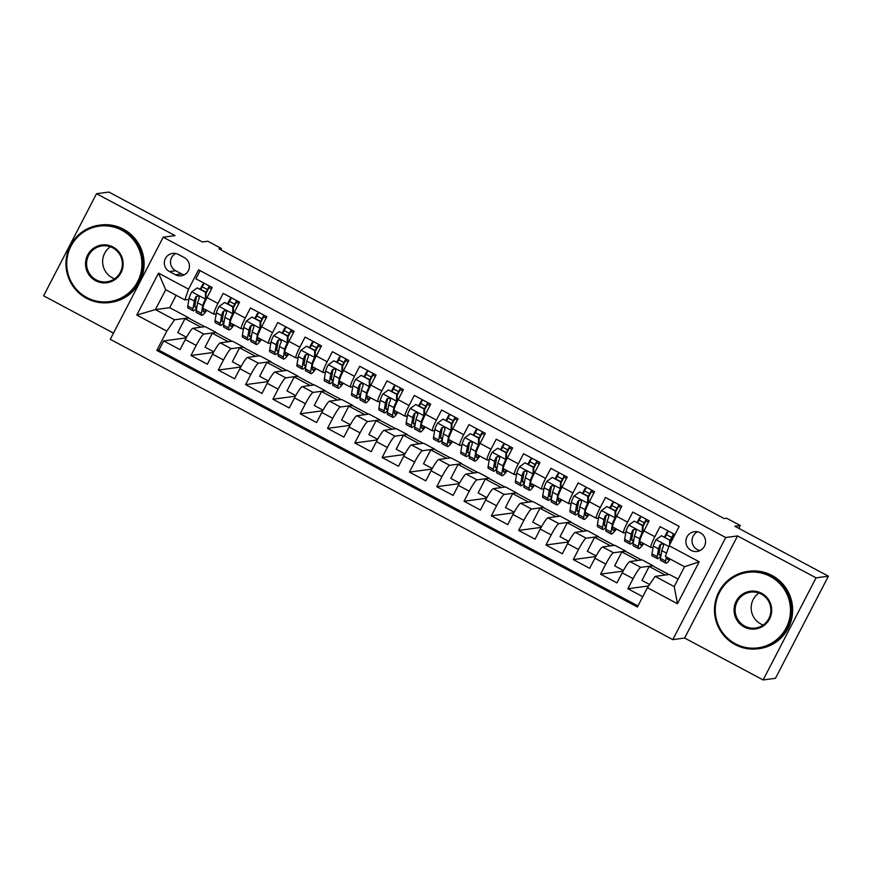 <?xml version="1.0" encoding="UTF-8"?>
<svg xmlns="http://www.w3.org/2000/svg" width="872" height="872" viewBox="0 0 872 872"><rect width="100%" height="100%" fill="white"/><g stroke="black" fill="none" stroke-linecap="round" stroke-linejoin="round"><path stroke-width="1.31" d="M700.292 532.759A9.995 9.865 -97.7 0 0 686.002 539.833A9.995 9.865 -97.7 0 0 697.044 551.486A9.995 9.865 -97.7 0 0 700.292 532.759M697.535 531.778A9.995 9.865 -97.7 0 0 700.063 550.57M763.131 679.953L775.47 678.296L828.4 576.185L816.061 577.842L737.559 535.931L725.722 537.523L672.792 639.634L684.629 638.042L763.131 679.953L816.061 577.842M725.722 537.523L163.195 237.206L110.264 339.317L672.792 639.634M163.195 237.206L175.043 235.614L96.53 193.704L43.6 295.815L113.48 333.126M96.53 193.704L108.869 192.047L202.391 241.969L207.819 241.239L221.466 248.531L219.003 248.869L724.185 518.567L726.649 518.24L740.306 525.522L734.878 526.252L828.4 576.185M674.95 534.58L660.071 526.634L654.85 536.705L643.928 530.874A12.491 1.624 118.1 0 0 640.026 541.632L650.948 547.463A12.491 1.624 -61.9 0 1 654.85 536.705M643.928 530.874L649.149 520.802L632.767 512.06L627.546 522.132L616.624 516.3A12.491 1.624 118.1 0 0 612.711 527.048L623.644 532.879A12.491 1.624 -61.9 0 1 627.546 522.132M616.624 516.3L621.845 506.229L605.462 497.476L600.241 507.559L589.319 501.727A12.491 1.624 118.1 0 0 585.406 512.474L596.328 518.306A12.491 1.624 -61.9 0 1 600.241 507.559M589.319 501.727L594.541 491.645L578.158 482.903L572.937 492.974L562.015 487.143A12.491 1.624 118.1 0 0 558.102 497.89L569.024 503.722A12.491 1.624 -61.9 0 1 572.937 492.974M562.015 487.143L567.236 477.071L550.842 468.319L545.621 478.401L534.7 472.57A12.491 1.624 118.1 0 0 530.797 483.317L541.719 489.148A12.491 1.624 -61.9 0 1 545.621 478.401M534.7 472.57L539.921 462.487L523.538 453.745L518.317 463.817L507.395 457.985A12.491 1.624 118.1 0 0 503.493 468.733L514.415 474.564A12.491 1.624 -61.9 0 1 518.317 463.817M507.395 457.985L512.616 447.914L496.233 439.161L491.012 449.243L480.091 443.412A12.491 1.624 118.1 0 0 476.177 454.159L487.099 459.991A12.491 1.624 -61.9 0 1 491.012 449.243M480.091 443.412L485.312 433.33L468.929 424.588L463.708 434.659L452.786 428.828A12.491 1.624 118.1 0 0 448.873 439.575L459.795 445.407A12.491 1.624 -61.9 0 1 463.708 434.659M452.786 428.828L458.007 418.756L441.624 410.004L436.403 420.086L425.471 414.255A12.491 1.624 118.1 0 0 421.568 425.002L432.49 430.833A12.491 1.624 -61.9 0 1 436.403 420.086M425.471 414.255L430.703 404.183L414.309 395.43L409.088 405.502L398.166 399.67A12.491 1.624 118.1 0 0 394.264 410.429L405.186 416.26A12.491 1.624 -61.9 0 1 409.088 405.502M398.166 399.67L403.387 389.599L387.005 380.857L381.783 390.928L370.862 385.097A12.491 1.624 118.1 0 0 366.959 395.844L377.881 401.676A12.491 1.624 -61.9 0 1 381.783 390.928M370.862 385.097L376.083 375.025L359.7 366.273L354.479 376.344L343.557 370.513A12.491 1.624 118.1 0 0 339.644 381.271L350.566 387.103A12.491 1.624 -61.9 0 1 354.479 376.344M343.557 370.513L348.778 360.441L332.396 351.699L327.174 361.771L316.253 355.94A12.491 1.624 118.1 0 0 312.34 366.687L323.261 372.518A12.491 1.624 -61.9 0 1 327.174 361.771M316.253 355.94L321.474 345.868L305.091 337.115L299.859 347.187L288.937 341.355A12.491 1.624 118.1 0 0 285.035 352.114L295.957 357.945A12.491 1.624 -61.9 0 1 299.859 347.187M288.937 341.355L294.158 331.284L277.776 322.542L272.555 332.613L261.633 326.782A12.491 1.624 118.1 0 0 257.731 337.529L268.652 343.361A12.491 1.624 -61.9 0 1 272.555 332.613M261.633 326.782L266.854 316.71L250.471 307.958L245.25 318.029L234.328 312.198A12.491 1.624 118.1 0 0 230.415 322.956L241.348 328.788A12.491 1.624 -61.9 0 1 245.25 318.029M234.328 312.198L239.549 302.126L223.167 293.384L217.946 303.456A12.491 1.624 118.1 0 0 214.032 314.203A12.491 1.624 118.1 0 0 214.196 314.225L216.223 313.953M213.825 351.841L205.062 347.165L212.288 333.224L216.125 332.45L205.203 326.629L192.974 328.264A12.491 1.624 118.1 0 0 185.278 339.568L180.057 349.65L163.674 340.898L186.183 337.878M216.125 332.45L203.895 334.096A12.491 1.624 118.1 0 0 196.2 345.399L190.979 355.482L213.487 352.452M190.979 355.482L207.362 364.224L212.583 354.152A12.491 1.624 118.1 0 1 220.278 342.849L232.519 341.203L243.441 347.034L231.2 348.68L220.278 342.849M268.434 380.999L259.671 376.323L266.897 362.381L270.745 361.608L259.823 355.776L247.583 357.422A12.491 1.624 118.1 0 0 239.887 368.725L234.666 378.808L218.283 370.055L240.792 367.036M295.739 395.583L286.986 390.907L294.202 376.966L298.05 376.192L287.128 370.36L274.887 372.006A12.491 1.624 118.1 0 0 267.192 383.309L261.971 393.381L245.588 384.639L268.096 381.609M323.043 410.156L314.291 405.48L321.517 391.539L325.354 390.765L314.432 384.933L302.203 386.579A12.491 1.624 118.1 0 0 294.507 397.883L289.286 407.965L272.892 399.213L295.401 396.193M350.359 424.729L341.595 420.053L348.822 406.123L352.67 405.349L341.737 399.518L329.507 401.164A12.491 1.624 118.1 0 0 321.812 412.467L316.591 422.538L300.208 413.797L322.716 410.767M377.663 439.314L368.9 434.638L376.126 420.696L379.974 419.923L369.052 414.091L356.812 415.737A12.491 1.624 118.1 0 0 349.116 427.04L343.895 437.123L327.512 428.37L350.021 425.351M404.968 453.887L396.215 449.211L403.431 435.281L407.279 434.507L396.357 428.675L384.116 430.321A12.491 1.624 118.1 0 0 376.421 441.624L371.2 451.696L354.817 442.954L377.325 439.924M432.272 468.471L423.52 463.795L430.746 449.854L434.583 449.08L423.661 443.249L411.431 444.894A12.491 1.624 118.1 0 0 403.736 456.198L398.504 466.269L382.121 457.528L404.63 454.497M459.577 483.044L450.824 478.368L458.051 464.438L461.888 463.664L450.966 457.833L438.736 459.479A12.491 1.624 118.1 0 0 431.041 470.782L425.819 480.853L409.437 472.101L431.945 469.082M486.892 497.629L478.129 492.953L485.355 479.011L489.203 478.238L478.27 472.406L466.04 474.052A12.491 1.624 118.1 0 0 458.345 485.355L453.124 495.427L436.741 486.685L459.25 483.655M514.197 512.202L505.433 507.526L512.66 493.596L516.507 492.822L505.586 486.99L493.345 488.636A12.491 1.624 118.1 0 0 485.65 499.939L480.428 510.011L464.046 501.258L486.554 498.239M541.501 526.786L532.748 522.11L539.964 508.169L543.812 507.395L532.89 501.564L520.649 503.209A12.491 1.624 118.1 0 0 512.954 514.513L507.733 524.584L491.35 515.843L513.859 512.812M568.806 541.359L560.053 536.683L567.28 522.753L571.116 521.979L560.195 516.148L547.965 517.794A12.491 1.624 118.1 0 0 540.269 529.097L535.048 539.168L518.655 530.416L541.163 527.397M596.121 555.944L587.357 551.268L594.584 537.326L598.421 536.553L587.499 530.721L575.269 532.367A12.491 1.624 118.1 0 0 567.574 543.67L562.353 553.742L545.97 545L568.479 541.97M623.426 570.517L614.662 565.841L621.889 551.911L625.736 551.137L614.814 545.305L602.574 546.94A12.491 1.624 118.1 0 0 594.878 558.254L589.657 568.326L573.275 559.573L595.783 556.554M649.596 584.491L641.966 580.425L649.193 566.484L653.041 565.71L642.119 559.879L629.878 561.524A12.491 1.624 118.1 0 0 622.183 572.828L616.962 582.899L600.579 574.158L623.088 571.127M650.948 547.463A12.491 1.624 -61.9 0 0 651.101 547.485L653.128 547.213M623.644 532.879A12.491 1.624 -61.9 0 0 623.796 532.901L625.823 532.629M596.328 518.306A12.491 1.624 -61.9 0 0 596.492 518.328L598.519 518.055M569.024 503.722A12.491 1.624 -61.9 0 0 569.187 503.754L571.215 503.482M541.719 489.148A12.491 1.624 -61.9 0 0 541.872 489.17L543.899 488.898M514.415 474.564A12.491 1.624 -61.9 0 0 514.567 474.597L516.595 474.324M487.099 459.991A12.491 1.624 -61.9 0 0 487.263 460.013L489.29 459.74M459.795 445.407A12.491 1.624 -61.9 0 0 459.958 445.439L461.986 445.167M432.49 430.833A12.491 1.624 -61.9 0 0 432.654 430.855L434.681 430.583M405.186 416.26A12.491 1.624 -61.9 0 0 405.338 416.282L407.366 416.009M377.881 401.676A12.491 1.624 -61.9 0 0 378.034 401.698L380.061 401.425M350.566 387.103A12.491 1.624 -61.9 0 0 350.729 387.124L352.757 386.852M323.261 372.518A12.491 1.624 -61.9 0 0 323.425 372.54L325.452 372.268M295.957 357.945A12.491 1.624 -61.9 0 0 296.12 357.967L298.137 357.694M268.652 343.361A12.491 1.624 -61.9 0 0 268.805 343.383L270.832 343.11M241.348 328.788A12.491 1.624 -61.9 0 0 241.5 328.809L243.528 328.537M169.451 271.552L175.457 274.756A9.679 9.559 -97.7 0 0 189.3 267.911A9.679 9.559 -97.7 0 0 184.33 257.643L178.324 254.439A9.679 9.559 -97.7 0 0 164.47 261.295A9.679 9.559 -97.7 0 0 169.451 271.552L175.621 270.723L181.627 273.928A9.679 9.559 -97.7 0 0 184.199 274.854M678.111 579.095L669.423 574.463L655.112 576.381L674.23 586.584L684.531 566.713L665.412 556.51L669.162 545.741L679.179 526.416L198.576 269.84L188.57 289.155L184.82 299.924L188.919 299.379M669.162 545.741L699.202 561.775L677.457 603.718L647.416 587.684L637.41 607.01L156.807 350.424L166.825 331.109L136.784 315.065L158.53 273.121L188.57 289.155M653.041 565.71L640.8 567.356L629.878 561.524M625.736 551.137L613.496 552.772L602.574 546.94M598.421 536.553L586.191 538.198L575.269 532.367M571.116 521.979L558.887 523.625L547.965 517.794M543.812 507.395L531.571 509.041L520.649 503.209M516.507 492.822L504.267 494.468L493.345 488.636M489.203 478.238L476.962 479.883L466.04 474.052M461.888 463.664L449.658 465.31L438.736 459.479M434.583 449.08L422.353 450.726L411.431 444.894M407.279 434.507L395.038 436.153L384.116 430.321M379.974 419.923L367.733 421.568L356.812 415.737M352.67 405.349L340.429 406.995L329.507 401.164M325.354 390.765L313.124 392.411L302.203 386.579M298.05 376.192L285.82 377.838L274.887 372.006M270.745 361.608L258.504 363.253L247.583 357.422M163.674 340.898L158.878 350.141L637.966 605.92M640.8 567.356A12.491 1.624 -61.9 0 0 633.105 578.659L627.884 588.731L642.762 596.677M600.579 574.158L605.8 564.086A12.491 1.624 -61.9 0 1 613.496 552.772M573.275 559.573L578.496 549.502A12.491 1.624 -61.9 0 1 586.191 538.198M545.97 545L551.191 534.928A12.491 1.624 -61.9 0 1 558.887 523.625M518.655 530.416L523.876 520.344A12.491 1.624 -61.9 0 1 531.571 509.041M491.35 515.843L496.571 505.771A12.491 1.624 -61.9 0 1 504.267 494.468M464.046 501.258L469.267 491.187A12.491 1.624 -61.9 0 1 476.962 479.883M436.741 486.685L441.962 476.613A12.491 1.624 -61.9 0 1 449.658 465.31M409.437 472.101L414.658 462.029A12.491 1.624 -61.9 0 1 422.353 450.726M382.121 457.528L387.342 447.456A12.491 1.624 -61.9 0 1 395.038 436.153M354.817 442.954L360.038 432.872A12.491 1.624 -61.9 0 1 367.733 421.568M327.512 428.37L332.733 418.298A12.491 1.624 -61.9 0 1 340.429 406.995M300.208 413.797L305.429 403.714A12.491 1.624 -61.9 0 1 313.124 392.411M272.892 399.213L278.124 389.141A12.491 1.624 -61.9 0 1 285.82 377.838M245.588 384.639L250.809 374.557A12.491 1.624 -61.9 0 1 258.504 363.253M218.283 370.055L223.505 359.983A12.491 1.624 -61.9 0 1 231.2 348.68M200.091 270.647L195.862 278.8L212.245 287.553L207.024 297.625A12.491 1.624 118.1 0 0 203.111 308.372L214.032 314.203M184.82 299.924L165.702 289.722L155.401 309.593L174.52 319.795L166.825 331.109M176.122 295.292L169.713 307.674L155.401 309.593L136.784 315.065M169.713 307.674L188.821 317.877L174.52 319.795M738.824 528.367L740.306 525.522M220.801 249.828L221.466 248.531M186.51 337.268L177.757 332.592L184.984 318.651L188.821 317.877M188.679 318.149L204.68 326.695M215.984 332.733L231.985 341.268M241.13 366.425L232.366 361.749L239.593 347.808L243.441 347.034M243.299 347.307L259.289 355.852M270.603 361.891L286.605 370.426M297.908 376.464L313.909 385.01M325.212 391.048L341.214 399.583M352.517 405.622L368.518 414.167M379.832 420.206L395.823 428.741M407.137 434.779L423.138 443.325M434.441 449.363L450.443 457.898M461.746 463.937L477.747 472.482M489.05 478.521L505.052 487.056M516.366 493.094L532.367 501.64M543.67 507.678L559.671 516.213M570.975 522.252L586.976 530.797M598.279 536.825L614.28 545.371M625.595 551.409L641.585 559.955M652.899 565.983L668.9 574.528M200.309 289.079L202.795 284.294L203.427 284.632M209.095 287.651L211.515 288.948M202.795 284.294L203.688 284.174M158.878 350.141L156.807 350.424M184.984 318.651L200.985 327.196M627.884 588.731L648.605 585.951M227.614 303.652L230.099 298.867L230.731 299.205M236.399 302.235L238.819 303.532M230.099 298.867L230.993 298.747M212.288 333.224L228.29 341.77M239.593 347.808L255.594 356.354M254.918 318.236L257.404 313.451L258.297 313.331M257.404 313.451L258.036 313.789M263.704 316.808L266.134 318.106M266.897 362.381L282.899 370.927M282.234 332.81L284.708 328.025L285.602 327.905M284.708 328.025L285.34 328.363M291.008 331.393L293.439 332.679M294.202 376.966L310.203 385.511M309.538 347.394L312.013 342.609L312.906 342.489M312.013 342.609L312.656 342.947M318.313 345.966L320.743 347.263M321.517 391.539L337.519 400.085M336.843 361.967L339.328 357.182L340.222 357.062M339.328 357.182L339.96 357.52M345.628 360.55L348.048 361.836M348.822 406.123L364.823 414.658M364.147 376.551L366.632 371.755L367.526 371.636M366.632 371.755L367.265 372.093M372.933 375.123L375.363 376.421M376.126 420.696L392.128 429.242M391.463 391.125L393.937 386.34L394.831 386.22M393.937 386.34L394.569 386.678M400.237 389.697L402.668 390.994M403.431 435.281L419.432 443.815M418.767 405.709L421.241 400.913L422.135 400.793M421.241 400.913L421.874 401.251M427.542 404.281L429.972 405.578M430.746 449.854L446.737 458.4M446.072 420.282L448.557 415.497L449.44 415.377M448.557 415.497L449.189 415.835M454.846 418.854L457.277 420.151M458.051 464.438L474.052 472.973M473.376 434.856L475.861 430.07L476.755 429.951M475.861 430.07L476.493 430.408M482.162 433.439L484.581 434.736M485.355 479.011L501.356 487.557M500.681 449.44L503.166 444.655L504.06 444.535M503.166 444.655L503.798 444.993M509.466 448.012L511.897 449.309M512.66 493.596L528.661 502.13M527.996 464.013L530.47 459.228L531.364 459.108M530.47 459.228L531.103 459.566M536.771 462.596L539.201 463.893M539.964 508.169L555.965 516.715M555.301 478.597L557.775 473.812L558.669 473.692M557.775 473.812L558.407 474.15M564.075 477.169L566.506 478.466M567.28 522.753L583.27 531.288M582.605 493.171L585.09 488.385L585.984 488.266M585.09 488.385L585.722 488.723M591.39 491.754L593.81 493.051M594.584 537.326L610.585 545.872M609.909 507.755L612.395 502.97L613.288 502.85M612.395 502.97L613.027 503.308M618.695 506.327L621.115 507.624M621.889 551.911L637.89 560.445M637.214 522.328L639.699 517.543L640.593 517.423M639.699 517.543L640.331 517.881M645.999 520.911L648.43 522.208M649.193 566.484L665.194 575.029M647.416 587.684L655.112 576.381M664.529 536.912L667.004 532.127L667.898 532.007M667.004 532.127L667.636 532.465M673.304 535.484L674.22 535.975M165.702 289.722L158.53 273.121M699.202 561.775L684.531 566.713M677.457 603.718L674.23 586.584M175.752 253.512A9.679 9.559 -97.7 0 0 175.621 270.723M737.559 535.931L684.629 638.042M205.487 292.273L206.13 292.185L205.999 299.161L205.356 299.249L205.487 292.273L197.29 287.891L191.698 291.957A8.273 1.079 118.1 0 0 189.104 298.257L187.774 306.05A23.882 3.107 118.1 0 0 188.003 308.034L193.192 310.803A23.882 3.107 118.1 0 0 196.68 307.958M197.018 306.007A19.827 2.572 -61.9 0 1 195.099 307.217A19.827 2.572 -61.9 0 1 194.914 305.582L196.244 297.777A4.218 0.545 -61.9 0 1 196.592 296.687A19.827 2.572 118.1 0 0 196.876 296.24M200.876 289.373A19.827 2.572 118.1 0 0 202.239 286.823A9.832 1.275 -61.9 0 1 204.212 283.258M205.999 299.161A4.218 0.545 118.1 0 0 204.713 302.301L204.669 302.53M205.356 299.249A8.273 1.079 118.1 0 0 202.762 305.549L201.432 313.342A23.882 3.107 118.1 0 0 201.65 315.315A23.882 3.107 118.1 0 0 206.773 310.334M203.623 308.644L203.372 310.094A19.827 2.572 118.1 0 0 203.568 311.74A19.827 2.572 118.1 0 0 206.021 309.92M206.13 292.185L197.29 287.891M209.923 286.31A5.777 0.752 118.1 0 0 208.037 289.558A23.882 3.107 118.1 0 1 206.108 293.156M202.239 286.823L207.427 289.591A9.832 1.275 -61.9 0 1 209.4 286.038M201.65 315.315L196.462 312.547A23.882 3.107 -61.9 0 1 196.244 310.574L197.573 302.78A8.273 1.079 -61.9 0 1 199.154 298.54L199.067 296.742L198.14 295.935L195.873 296.785A8.273 1.079 118.1 0 0 194.293 301.025L192.963 308.819A23.882 3.107 118.1 0 0 193.192 310.803M207.427 289.591A19.827 2.572 -61.9 0 1 206.065 292.142M205.051 301.211A19.827 2.572 118.1 0 0 205.923 299.815M121.786 230.208A38.085 37.605 -97.7 0 0 71.014 246.089A38.085 37.605 -97.7 0 0 86.873 297.548A38.085 37.605 -97.7 0 0 137.645 281.656A38.085 37.605 -97.7 0 0 121.786 230.208M86.601 298.355A39.022 38.521 82.3 0 1 99.277 225.183A39.022 38.521 82.3 0 1 142.43 270.723A39.022 38.521 82.3 0 1 86.601 298.355M113.055 247.038A19.042 18.803 82.3 0 1 120.99 272.773A19.042 18.803 82.3 0 1 95.604 280.708A19.042 18.803 82.3 0 1 87.669 254.984A19.042 18.803 82.3 0 1 113.055 247.038M96.182 279.858A18.105 17.876 -97.7 0 0 122.091 267.039A18.105 17.876 -97.7 0 0 102.068 245.904A18.105 17.876 -97.7 0 0 96.182 279.858M114.646 278.778A18.105 17.876 82.3 0 1 110.341 246.776M99.277 225.183L100.367 225.031A39.022 38.521 82.3 0 1 143.52 270.582A39.022 38.521 82.3 0 1 110.766 302.388L109.676 302.53M770.325 576.447A38.085 37.605 -97.7 0 0 719.553 592.328A38.085 37.605 -97.7 0 0 735.412 643.787A38.085 37.605 -97.7 0 0 786.184 627.894A38.085 37.605 -97.7 0 0 770.325 576.447M735.129 644.593A39.022 38.521 82.3 0 1 747.816 571.422A39.022 38.521 82.3 0 1 790.969 616.962A39.022 38.521 82.3 0 1 735.129 644.593M761.594 593.276A19.042 18.803 82.3 0 1 769.529 619.011A19.042 18.803 82.3 0 1 744.143 626.946A19.042 18.803 82.3 0 1 736.208 601.222A19.042 18.803 82.3 0 1 761.594 593.276M744.721 626.096A18.105 17.876 -97.7 0 0 770.63 613.278A18.105 17.876 -97.7 0 0 750.607 592.153A18.105 17.876 -97.7 0 0 744.721 626.096M763.185 625.017A18.105 17.876 82.3 0 1 758.88 593.014M747.816 571.422L748.906 571.269A39.022 38.521 82.3 0 1 792.059 616.82A39.022 38.521 82.3 0 1 759.305 648.626L758.215 648.768M232.791 306.846L233.434 306.759L233.304 313.735L232.661 313.822L232.791 306.846L224.605 302.475L219.014 306.53A8.273 1.079 118.1 0 0 216.409 312.83L215.079 320.634A23.882 3.107 118.1 0 0 215.308 322.607L220.496 325.376A23.882 3.107 118.1 0 0 223.995 322.542M224.322 320.58A19.827 2.572 -61.9 0 1 222.404 321.801A19.827 2.572 -61.9 0 1 222.218 320.155L223.548 312.361A4.218 0.545 -61.9 0 1 223.897 311.271A19.827 2.572 118.1 0 0 224.18 310.813M228.181 303.957A19.827 2.572 118.1 0 0 229.543 301.396A9.832 1.275 -61.9 0 1 231.516 297.843M233.304 313.735A4.218 0.545 118.1 0 0 232.017 316.885L231.974 317.114M232.661 313.822A8.273 1.079 118.1 0 0 230.066 320.122L228.737 327.927A23.882 3.107 118.1 0 0 228.955 329.899A23.882 3.107 118.1 0 0 234.088 324.907M230.927 323.229L230.688 324.678A19.827 2.572 118.1 0 0 230.873 326.313A19.827 2.572 118.1 0 0 233.325 324.504M233.434 306.759L224.605 302.475M237.228 300.884A5.777 0.752 118.1 0 0 235.342 304.132A23.882 3.107 118.1 0 1 233.413 307.74M229.543 301.396L234.732 304.165A9.832 1.275 -61.9 0 1 236.704 300.611M228.955 329.899L223.766 327.131A23.882 3.107 -61.9 0 1 223.548 325.147L224.878 317.353A8.273 1.079 -61.9 0 1 226.458 313.113L226.6 311.893L225.445 310.508L223.188 311.369A8.273 1.079 118.1 0 0 221.597 315.61L220.267 323.403A23.882 3.107 118.1 0 0 220.496 325.376M234.732 304.165A19.827 2.572 -61.9 0 1 233.369 306.726M232.355 315.795A19.827 2.572 118.1 0 0 233.227 314.4M260.096 321.43L260.739 321.343L260.608 328.319L259.965 328.406L260.096 321.43L251.91 317.048L246.318 321.114A8.273 1.079 118.1 0 0 243.724 327.414L242.383 335.208A23.882 3.107 118.1 0 0 242.612 337.192L247.801 339.96A23.882 3.107 118.1 0 0 251.3 337.115M251.637 335.164A19.827 2.572 -61.9 0 1 249.708 336.374A19.827 2.572 -61.9 0 1 249.523 334.739L250.853 326.935A4.218 0.545 -61.9 0 1 251.201 325.845A19.827 2.572 118.1 0 0 251.485 325.398M255.485 318.531A19.827 2.572 118.1 0 0 256.848 315.98A9.832 1.275 -61.9 0 1 258.831 312.416M260.608 328.319A4.218 0.545 118.1 0 0 259.322 331.458L259.278 331.687M259.965 328.406A8.273 1.079 118.1 0 0 257.371 334.706L256.041 342.5A23.882 3.107 118.1 0 0 256.27 344.473A23.882 3.107 118.1 0 0 261.393 339.491M258.243 337.802L257.992 339.252A19.827 2.572 118.1 0 0 258.177 340.898A19.827 2.572 118.1 0 0 260.63 339.077M260.739 321.343L251.91 317.048M264.532 315.468A5.777 0.752 118.1 0 0 262.646 318.716A23.882 3.107 118.1 0 1 260.717 322.313M256.848 315.98L262.036 318.749A9.832 1.275 -61.9 0 1 264.02 315.195M256.27 344.473L251.082 341.704A23.882 3.107 -61.9 0 1 250.853 339.731L252.182 331.927A8.273 1.079 -61.9 0 1 253.763 327.698L253.676 325.888L252.749 325.093L250.493 325.943A8.273 1.079 118.1 0 0 248.912 330.183L247.572 337.976A23.882 3.107 118.1 0 0 247.801 339.96M262.036 318.749A19.827 2.572 -61.9 0 1 260.674 321.299M259.671 330.368A19.827 2.572 118.1 0 0 260.532 328.973M287.411 336.003L288.043 335.916L287.923 342.718L287.28 342.979L287.411 336.003L279.214 331.633L273.623 335.687A8.273 1.079 118.1 0 0 271.029 341.988L269.699 349.792A23.882 3.107 118.1 0 0 269.917 351.765L275.105 354.533A23.882 3.107 118.1 0 0 278.604 351.699M278.942 349.737A19.827 2.572 -61.9 0 1 277.024 350.958A19.827 2.572 -61.9 0 1 276.827 349.312L278.168 341.519A4.218 0.545 -61.9 0 1 278.506 340.429A19.827 2.572 118.1 0 0 278.789 339.971M282.79 333.115A19.827 2.572 118.1 0 0 284.152 330.553A9.832 1.275 -61.9 0 1 286.136 327M287.913 342.892A4.218 0.545 118.1 0 0 286.626 346.031L286.594 346.271M287.28 342.979A8.273 1.079 118.1 0 0 284.675 349.28L283.346 357.084A23.882 3.107 118.1 0 0 283.574 359.057A23.882 3.107 118.1 0 0 288.697 354.065M285.547 352.386L285.297 353.836A19.827 2.572 118.1 0 0 285.482 355.471A19.827 2.572 118.1 0 0 287.934 353.661M288.043 335.916L279.214 331.633M291.837 330.041A5.777 0.752 118.1 0 0 289.951 333.289A23.882 3.107 118.1 0 1 288.033 336.897M284.152 330.553L289.341 333.322A9.832 1.275 -61.9 0 1 291.324 329.769M283.574 359.057L278.386 356.288A23.882 3.107 -61.9 0 1 278.157 354.305L279.487 346.511A8.273 1.079 -61.9 0 1 281.078 342.271L281.209 341.05L280.065 339.666L277.797 340.527A8.273 1.079 118.1 0 0 276.217 344.756L274.887 352.56A23.882 3.107 118.1 0 0 275.105 354.533M289.341 333.322A19.827 2.572 -61.9 0 1 287.978 335.884M286.975 344.952A19.827 2.572 118.1 0 0 287.836 343.557M314.716 350.577L315.359 350.5L315.228 357.476L314.585 357.564L314.716 350.577L306.519 346.206L300.927 350.272A8.273 1.079 118.1 0 0 298.333 356.572L297.003 364.365A23.882 3.107 118.1 0 0 297.221 366.349L302.41 369.118A23.882 3.107 118.1 0 0 305.909 366.273M306.246 364.322A19.827 2.572 -61.9 0 1 304.328 365.532A19.827 2.572 -61.9 0 1 304.143 363.897L305.473 356.092A4.218 0.545 -61.9 0 1 305.81 355.002A19.827 2.572 118.1 0 0 306.105 354.555M310.094 347.688A19.827 2.572 118.1 0 0 311.468 345.127A9.832 1.275 -61.9 0 1 313.44 341.573M315.228 357.476A4.218 0.545 118.1 0 0 313.942 360.616L313.898 360.845M314.585 357.564A8.273 1.079 118.1 0 0 311.991 363.864L310.65 371.657A23.882 3.107 118.1 0 0 310.879 373.63A23.882 3.107 118.1 0 0 316.002 368.649M312.852 366.959L312.601 368.409A19.827 2.572 118.1 0 0 312.786 370.055A19.827 2.572 118.1 0 0 315.25 368.235M315.359 350.5L306.519 346.206M319.152 344.625A5.777 0.752 118.1 0 0 317.266 347.873A23.882 3.107 118.1 0 1 315.337 351.471M311.468 345.127L316.656 347.906A9.832 1.275 -61.9 0 1 318.629 344.342M310.879 373.63L305.69 370.862A23.882 3.107 -61.9 0 1 305.462 368.889L306.802 361.084A8.273 1.079 -61.9 0 1 308.383 356.855L308.296 355.046L307.369 354.25L305.102 355.1A8.273 1.079 118.1 0 0 303.521 359.34L302.192 367.134A23.882 3.107 118.1 0 0 302.41 369.118M316.656 347.906A19.827 2.572 -61.9 0 1 315.283 350.457M314.28 359.526A19.827 2.572 118.1 0 0 315.152 358.13M342.02 365.161L342.663 365.074L342.533 372.05L341.889 372.137L342.02 365.161L333.823 360.79L328.232 364.845A8.273 1.079 118.1 0 0 325.638 371.145L324.308 378.949A23.882 3.107 118.1 0 0 324.537 380.922L329.725 383.691A23.882 3.107 118.1 0 0 333.224 380.857M333.551 378.895A19.827 2.572 -61.9 0 1 331.633 380.116A19.827 2.572 -61.9 0 1 331.447 378.47L332.777 370.676A4.218 0.545 -61.9 0 1 333.126 369.586A19.827 2.572 118.1 0 0 333.409 369.128M337.41 362.272A19.827 2.572 118.1 0 0 338.772 359.711A9.832 1.275 -61.9 0 1 340.745 356.158M342.533 372.05A4.218 0.545 118.1 0 0 341.246 375.189L341.203 375.429M341.889 372.137A8.273 1.079 118.1 0 0 339.295 378.437L337.965 386.231A23.882 3.107 118.1 0 0 338.183 388.214A23.882 3.107 118.1 0 0 343.306 383.222M340.156 381.544L339.906 382.993A19.827 2.572 118.1 0 0 340.102 384.628A19.827 2.572 118.1 0 0 342.554 382.819M342.663 365.074L333.823 360.79M346.457 359.199A5.777 0.752 118.1 0 0 344.571 362.447A23.882 3.107 118.1 0 1 342.642 366.055M338.772 359.711L343.96 362.48A9.832 1.275 -61.9 0 1 345.933 358.926M338.183 388.214L332.995 385.446A23.882 3.107 -61.9 0 1 332.777 383.462L334.107 375.668A8.273 1.079 -61.9 0 1 335.687 371.428L335.6 369.63L334.674 368.823L332.417 369.684A8.273 1.079 118.1 0 0 330.826 373.914L329.496 381.718A23.882 3.107 118.1 0 0 329.725 383.691M343.96 362.48A19.827 2.572 -61.9 0 1 342.598 365.041M341.584 374.099A19.827 2.572 118.1 0 0 342.456 372.715M369.325 379.734L369.968 379.658L369.837 386.634L369.194 386.721L369.325 379.734L361.139 375.363L355.547 379.429A8.273 1.079 118.1 0 0 352.942 385.729L351.612 393.523A23.882 3.107 118.1 0 0 351.841 395.507L357.03 398.275A23.882 3.107 118.1 0 0 360.528 395.43M360.855 393.479A19.827 2.572 -61.9 0 1 358.937 394.689A19.827 2.572 -61.9 0 1 358.752 393.054L360.082 385.25A4.218 0.545 -61.9 0 1 360.43 384.16A19.827 2.572 118.1 0 0 360.714 383.713M364.714 376.846A19.827 2.572 118.1 0 0 366.077 374.284A9.832 1.275 -61.9 0 1 368.049 370.731M369.837 386.634A4.218 0.545 118.1 0 0 368.551 389.773L368.507 390.002M369.194 386.721A8.273 1.079 118.1 0 0 366.6 393.021L365.27 400.815A23.882 3.107 118.1 0 0 365.488 402.788A23.882 3.107 118.1 0 0 370.622 397.806M367.461 396.117L367.221 397.567A19.827 2.572 118.1 0 0 367.406 399.213A19.827 2.572 118.1 0 0 369.859 397.392M369.968 379.658L361.139 375.363M373.761 373.783A5.777 0.752 118.1 0 0 371.875 377.031A23.882 3.107 118.1 0 1 369.946 380.628M366.077 374.284L371.265 377.064A9.832 1.275 -61.9 0 1 373.238 373.499M365.488 402.788L360.3 400.019A23.882 3.107 -61.9 0 1 360.082 398.046L361.411 390.242A8.273 1.079 -61.9 0 1 362.992 386.013L362.905 384.203L361.978 383.408L359.722 384.258A8.273 1.079 118.1 0 0 358.13 388.498L356.801 396.291A23.882 3.107 118.1 0 0 357.03 398.275M371.265 377.064A19.827 2.572 -61.9 0 1 369.902 379.614M368.889 388.683A19.827 2.572 118.1 0 0 369.761 387.288M396.629 394.318L397.272 394.231L397.152 401.033L396.498 401.294L396.629 394.318L388.443 389.948L382.852 394.002A8.273 1.079 118.1 0 0 380.257 400.303L378.917 408.107A23.882 3.107 118.1 0 0 379.146 410.08L384.334 412.848A23.882 3.107 118.1 0 0 387.833 410.014M388.171 408.052A19.827 2.572 -61.9 0 1 386.242 409.273A19.827 2.572 -61.9 0 1 386.056 407.627L387.397 399.834A4.218 0.545 -61.9 0 1 387.735 398.744A19.827 2.572 118.1 0 0 388.018 398.286M392.019 391.43A19.827 2.572 118.1 0 0 393.381 388.868A9.832 1.275 -61.9 0 1 395.365 385.315M397.142 401.207A4.218 0.545 118.1 0 0 395.855 404.346L395.812 404.586M396.498 401.294A8.273 1.079 118.1 0 0 393.904 407.595L392.574 415.388A23.882 3.107 118.1 0 0 392.803 417.372A23.882 3.107 118.1 0 0 397.926 412.38M394.776 410.701L394.526 412.151A19.827 2.572 118.1 0 0 394.711 413.786A19.827 2.572 118.1 0 0 397.163 411.976M397.272 394.231L388.443 389.948M401.066 388.356A5.777 0.752 118.1 0 0 399.18 391.604A23.882 3.107 118.1 0 1 397.261 395.212M393.381 388.868L398.569 391.637A9.832 1.275 -61.9 0 1 400.553 388.084M392.803 417.372L387.615 414.603A23.882 3.107 -61.9 0 1 387.386 412.62L388.716 404.826A8.273 1.079 -61.9 0 1 390.307 400.586L390.438 399.365L389.283 397.981L387.026 398.842A8.273 1.079 118.1 0 0 385.446 403.071L384.105 410.876A23.882 3.107 118.1 0 0 384.334 412.848M398.569 391.637A19.827 2.572 -61.9 0 1 397.207 394.199M396.204 403.256A19.827 2.572 118.1 0 0 397.065 401.872M423.945 408.892L424.577 408.805L424.457 415.617L423.814 415.879L423.945 408.892L415.748 404.521L410.156 408.587A8.273 1.079 118.1 0 0 407.562 414.887L406.232 422.68A23.882 3.107 118.1 0 0 406.45 424.664L411.639 427.433A23.882 3.107 118.1 0 0 415.137 424.588M415.475 422.637A19.827 2.572 -61.9 0 1 413.557 423.847A19.827 2.572 -61.9 0 1 413.361 422.212L414.701 414.407A4.218 0.545 -61.9 0 1 415.039 413.317A19.827 2.572 118.1 0 0 415.323 412.87M419.323 406.003A19.827 2.572 118.1 0 0 420.685 403.442A9.832 1.275 -61.9 0 1 422.669 399.888M424.446 415.791A4.218 0.545 118.1 0 0 423.16 418.931L423.127 419.16M423.814 415.879A8.273 1.079 118.1 0 0 421.209 422.168L419.879 429.972A23.882 3.107 118.1 0 0 420.108 431.945A23.882 3.107 118.1 0 0 425.231 426.953M422.081 425.274L421.83 426.724A19.827 2.572 118.1 0 0 422.015 428.37A19.827 2.572 118.1 0 0 424.468 426.55M424.577 408.805L415.748 404.521M428.37 402.94A5.777 0.752 118.1 0 0 426.495 406.189A23.882 3.107 118.1 0 1 424.566 409.786M420.685 403.442L425.874 406.221A9.832 1.275 -61.9 0 1 427.858 402.657M420.108 431.945L414.919 429.177A23.882 3.107 -61.9 0 1 414.691 427.204L416.02 419.399A8.273 1.079 -61.9 0 1 417.612 415.17L417.743 413.949L416.598 412.554L414.331 413.415A8.273 1.079 118.1 0 0 412.75 417.655L411.421 425.449A23.882 3.107 118.1 0 0 411.639 427.433M425.874 406.221A19.827 2.572 -61.9 0 1 424.511 408.772M423.509 417.841A19.827 2.572 118.1 0 0 424.37 416.445M451.249 423.476L451.892 423.389L451.761 430.365L451.118 430.452L451.249 423.476L443.052 419.105L437.461 423.16A8.273 1.079 118.1 0 0 434.866 429.46L433.537 437.264A23.882 3.107 118.1 0 0 433.755 439.237L438.943 442.006A23.882 3.107 118.1 0 0 442.442 439.172M442.78 437.21A19.827 2.572 -61.9 0 1 440.861 438.431A19.827 2.572 -61.9 0 1 440.676 436.785L442.006 428.991A4.218 0.545 -61.9 0 1 442.344 427.901A19.827 2.572 118.1 0 0 442.638 427.444M446.638 420.587A19.827 2.572 118.1 0 0 448.001 418.026A9.832 1.275 -61.9 0 1 449.974 414.473M451.761 430.365A4.218 0.545 118.1 0 0 450.475 433.504L450.432 433.744M451.118 430.452A8.273 1.079 118.1 0 0 448.524 436.752L447.183 444.546A23.882 3.107 118.1 0 0 447.412 446.529A23.882 3.107 118.1 0 0 452.535 441.537M449.385 439.859L449.135 441.308A19.827 2.572 118.1 0 0 449.32 442.943A19.827 2.572 118.1 0 0 451.783 441.134M451.892 423.389L443.052 419.105M455.685 417.514A5.777 0.752 118.1 0 0 453.8 420.762A23.882 3.107 118.1 0 1 451.87 424.37M448.001 418.026L453.189 420.795A9.832 1.275 -61.9 0 1 455.162 417.241M447.412 446.529L442.224 443.761A23.882 3.107 -61.9 0 1 441.995 441.777L443.336 433.983A8.273 1.079 -61.9 0 1 444.916 429.743L444.829 427.945L443.903 427.138L441.635 427.999A8.273 1.079 118.1 0 0 440.055 432.229L438.725 440.033A23.882 3.107 118.1 0 0 438.943 442.006M453.189 420.795A19.827 2.572 -61.9 0 1 451.827 423.356M450.813 432.414A19.827 2.572 118.1 0 0 451.685 431.03M478.554 438.049L479.197 437.962L479.066 444.949L478.423 445.025L478.554 438.049L470.357 433.678L464.765 437.744A8.273 1.079 118.1 0 0 462.171 444.044L460.841 451.838A23.882 3.107 118.1 0 0 461.07 453.811L466.258 456.59A23.882 3.107 118.1 0 0 469.757 453.745M470.084 451.794A19.827 2.572 -61.9 0 1 468.166 453.004A19.827 2.572 -61.9 0 1 467.981 451.369L469.31 443.565A4.218 0.545 -61.9 0 1 469.659 442.475A19.827 2.572 118.1 0 0 469.943 442.028M473.943 435.161A19.827 2.572 118.1 0 0 475.305 432.599A9.832 1.275 -61.9 0 1 477.278 429.046M479.066 444.949A4.218 0.545 118.1 0 0 477.78 448.088L477.736 448.317M478.423 445.025A8.273 1.079 118.1 0 0 475.829 451.325L474.499 459.13A23.882 3.107 118.1 0 0 474.717 461.103A23.882 3.107 118.1 0 0 479.851 456.111M476.69 454.432L476.45 455.882A19.827 2.572 118.1 0 0 476.635 457.528A19.827 2.572 118.1 0 0 479.088 455.707M479.197 437.962L470.357 433.678M482.99 432.098A5.777 0.752 118.1 0 0 481.104 435.346A23.882 3.107 118.1 0 1 479.175 438.943M475.305 432.599L480.494 435.368A9.832 1.275 -61.9 0 1 482.467 431.814M474.717 461.103L469.528 458.334A23.882 3.107 -61.9 0 1 469.31 456.361L470.64 448.557A8.273 1.079 -61.9 0 1 472.221 444.317L472.134 442.518L471.207 441.712L468.951 442.573A8.273 1.079 118.1 0 0 467.359 446.813L466.03 454.606A23.882 3.107 118.1 0 0 466.258 456.59M480.494 435.368A19.827 2.572 -61.9 0 1 479.131 437.929M478.118 446.998A19.827 2.572 118.1 0 0 478.99 445.603M505.858 452.633L506.501 452.546L506.37 459.522L505.727 459.609L505.858 452.633L497.672 448.263L492.081 452.317A8.273 1.079 118.1 0 0 489.486 458.618L488.146 466.422A23.882 3.107 118.1 0 0 488.375 468.395L493.563 471.163A23.882 3.107 118.1 0 0 497.062 468.329M497.4 466.367A19.827 2.572 -61.9 0 1 495.47 467.588A19.827 2.572 -61.9 0 1 495.285 465.942L496.615 458.149A4.218 0.545 -61.9 0 1 496.964 457.059A19.827 2.572 118.1 0 0 497.247 456.601M501.247 449.734A19.827 2.572 118.1 0 0 502.61 447.183A9.832 1.275 -61.9 0 1 504.594 443.63M506.37 459.522A4.218 0.545 118.1 0 0 505.084 462.661L505.041 462.901M505.727 459.609A8.273 1.079 118.1 0 0 503.133 465.91L501.803 473.703A23.882 3.107 118.1 0 0 502.032 475.687A23.882 3.107 118.1 0 0 507.155 470.695M503.994 469.005L503.754 470.466A19.827 2.572 118.1 0 0 503.94 472.101A19.827 2.572 118.1 0 0 506.392 470.291M506.501 452.546L497.672 448.263M510.294 446.671A5.777 0.752 118.1 0 0 508.409 449.919A23.882 3.107 118.1 0 1 506.479 453.527M502.61 447.183L507.798 449.952A9.832 1.275 -61.9 0 1 509.782 446.399M502.032 475.687L496.844 472.918A23.882 3.107 -61.9 0 1 496.615 470.935L497.945 463.141A8.273 1.079 -61.9 0 1 499.525 458.901L499.667 457.68L498.512 456.296L496.255 457.146A8.273 1.079 118.1 0 0 494.675 461.386L493.334 469.191A23.882 3.107 118.1 0 0 493.563 471.163M507.798 449.952A19.827 2.572 -61.9 0 1 506.436 452.514M505.433 461.571A19.827 2.572 118.1 0 0 506.294 460.187M533.163 467.207L533.806 467.12L533.686 473.932L533.032 474.183L533.163 467.207L524.977 462.836L519.385 466.902A8.273 1.079 118.1 0 0 516.791 473.202L515.45 480.995A23.882 3.107 118.1 0 0 515.679 482.968L520.867 485.748A23.882 3.107 118.1 0 0 524.366 482.903M524.704 480.941A19.827 2.572 -61.9 0 1 522.775 482.162A19.827 2.572 -61.9 0 1 522.59 480.527L523.93 472.722A4.218 0.545 -61.9 0 1 524.268 471.632A19.827 2.572 118.1 0 0 524.552 471.185M528.552 464.318A19.827 2.572 118.1 0 0 529.914 461.757A9.832 1.275 -61.9 0 1 531.898 458.203M533.675 474.106A4.218 0.545 118.1 0 0 532.389 477.246L532.356 477.475M533.032 474.183A8.273 1.079 118.1 0 0 530.438 480.483L529.108 488.287A23.882 3.107 118.1 0 0 529.337 490.26A23.882 3.107 118.1 0 0 534.46 485.268M531.31 483.589L531.059 485.039A19.827 2.572 118.1 0 0 531.244 486.685A19.827 2.572 118.1 0 0 533.697 484.865M533.806 467.12L524.977 462.836M537.599 461.255A5.777 0.752 118.1 0 0 535.713 464.504A23.882 3.107 118.1 0 1 533.795 468.101M529.914 461.757L535.103 464.525A9.832 1.275 -61.9 0 1 537.087 460.972M529.337 490.26L524.148 487.492A23.882 3.107 -61.9 0 1 523.919 485.519L525.249 477.714A8.273 1.079 -61.9 0 1 526.841 473.474L526.743 471.676L525.827 470.869L523.56 471.73A8.273 1.079 118.1 0 0 521.979 475.97L520.639 483.764A23.882 3.107 118.1 0 0 520.867 485.748M535.103 464.525A19.827 2.572 -61.9 0 1 533.74 467.087M532.738 476.156A19.827 2.572 118.1 0 0 533.599 474.76M560.478 481.791L561.11 481.704L560.99 488.68L560.347 488.767L560.478 481.791L552.281 477.42L546.69 481.475A8.273 1.079 118.1 0 0 544.095 487.775L542.765 495.579A23.882 3.107 118.1 0 0 542.984 497.552L548.172 500.321A23.882 3.107 118.1 0 0 551.671 497.487M552.009 495.525A19.827 2.572 -61.9 0 1 550.09 496.746A19.827 2.572 -61.9 0 1 549.905 495.1L551.235 487.306A4.218 0.545 -61.9 0 1 551.573 486.216A19.827 2.572 118.1 0 0 551.867 485.759M555.856 478.892A19.827 2.572 118.1 0 0 557.219 476.341A9.832 1.275 -61.9 0 1 559.203 472.788M560.99 488.68A4.218 0.545 118.1 0 0 559.693 491.819L559.661 492.059M560.347 488.767A8.273 1.079 118.1 0 0 557.753 495.067L556.412 502.861A23.882 3.107 118.1 0 0 556.641 504.844A23.882 3.107 118.1 0 0 561.764 499.852M558.614 498.163L558.363 499.623A19.827 2.572 118.1 0 0 558.549 501.258A19.827 2.572 118.1 0 0 561.012 499.449M561.11 481.704L552.281 477.42M564.914 475.829A5.777 0.752 118.1 0 0 563.029 479.077A23.882 3.107 118.1 0 1 561.099 482.685M557.219 476.341L562.407 479.11A9.832 1.275 -61.9 0 1 564.391 475.556M556.641 504.844L551.453 502.076A23.882 3.107 -61.9 0 1 551.224 500.092L552.565 492.298A8.273 1.079 -61.9 0 1 554.145 488.058L554.276 486.838L553.131 485.453L550.864 486.303A8.273 1.079 118.1 0 0 549.284 490.544L547.954 498.348A23.882 3.107 118.1 0 0 548.172 500.321M562.407 479.11A19.827 2.572 -61.9 0 1 561.045 481.671M560.042 490.729A19.827 2.572 118.1 0 0 560.903 489.345M587.783 496.364L588.426 496.277L588.295 503.253L587.652 503.34L587.783 496.364L579.586 491.993L573.994 496.059A8.273 1.079 118.1 0 0 571.4 502.359L570.07 510.153A23.882 3.107 118.1 0 0 570.299 512.126L575.487 514.894A23.882 3.107 118.1 0 0 578.975 512.06M579.313 510.098A19.827 2.572 -61.9 0 1 577.395 511.319A19.827 2.572 -61.9 0 1 577.21 509.673L578.539 501.88A4.218 0.545 -61.9 0 1 578.888 500.79A19.827 2.572 118.1 0 0 579.172 500.343M583.172 493.476A19.827 2.572 118.1 0 0 584.534 490.914A9.832 1.275 -61.9 0 1 586.507 487.361M588.295 503.253A4.218 0.545 118.1 0 0 587.009 506.403L586.965 506.632M587.652 503.34A8.273 1.079 118.1 0 0 585.058 509.64L583.717 517.445A23.882 3.107 118.1 0 0 583.946 519.418A23.882 3.107 118.1 0 0 589.069 514.426M585.919 512.747L585.668 514.197A19.827 2.572 118.1 0 0 585.864 515.843A19.827 2.572 118.1 0 0 588.317 514.022M588.426 496.277L579.586 491.993M592.219 490.413A5.777 0.752 118.1 0 0 590.333 493.661A23.882 3.107 118.1 0 1 588.404 497.258M584.534 490.914L589.723 493.683A9.832 1.275 -61.9 0 1 591.696 490.129M583.946 519.418L578.757 516.649A23.882 3.107 -61.9 0 1 578.539 514.676L579.869 506.872A8.273 1.079 -61.9 0 1 581.45 502.632L581.362 500.833L580.436 500.027L578.169 500.888A8.273 1.079 118.1 0 0 576.588 505.128L575.258 512.921A23.882 3.107 118.1 0 0 575.487 514.894M589.723 493.683A19.827 2.572 -61.9 0 1 588.36 496.244M587.347 505.313A19.827 2.572 118.1 0 0 588.219 503.918M615.087 510.948L615.73 510.861L615.599 517.837L614.956 517.924L615.087 510.948L606.89 506.567L601.309 510.632A8.273 1.079 118.1 0 0 598.704 516.933L597.375 524.726A23.882 3.107 118.1 0 0 597.603 526.71L602.792 529.478A23.882 3.107 118.1 0 0 606.291 526.644M606.618 524.682A19.827 2.572 -61.9 0 1 604.699 525.892A19.827 2.572 -61.9 0 1 604.514 524.257L605.844 516.464A4.218 0.545 -61.9 0 1 606.193 515.374A19.827 2.572 118.1 0 0 606.476 514.916M610.476 508.049A19.827 2.572 118.1 0 0 611.839 505.498A9.832 1.275 -61.9 0 1 613.812 501.945M615.599 517.837A4.218 0.545 118.1 0 0 614.313 520.976L614.269 521.216M614.956 517.924A8.273 1.079 118.1 0 0 612.362 524.225L611.032 532.018A23.882 3.107 118.1 0 0 611.25 534.002A23.882 3.107 118.1 0 0 616.384 529.01M613.223 527.32L612.983 528.781A19.827 2.572 118.1 0 0 613.169 530.416A19.827 2.572 118.1 0 0 615.621 528.606M615.73 510.861L606.89 506.567M619.523 504.986A5.777 0.752 118.1 0 0 617.638 508.234A23.882 3.107 118.1 0 1 615.708 511.831M611.839 505.498L617.027 508.267A9.832 1.275 -61.9 0 1 619 504.714M611.25 534.002L606.062 531.222A23.882 3.107 -61.9 0 1 605.844 529.25L607.174 521.456A8.273 1.079 -61.9 0 1 608.754 517.216L608.896 515.995L607.74 514.611L605.484 515.461A8.273 1.079 118.1 0 0 603.893 519.701L602.563 527.505A23.882 3.107 118.1 0 0 602.792 529.478M617.027 508.267A19.827 2.572 -61.9 0 1 615.665 510.829M614.651 519.886A19.827 2.572 118.1 0 0 615.523 518.502M642.392 525.522L643.035 525.435L642.904 532.411L642.261 532.498L642.392 525.522L634.206 521.151L628.614 525.217A8.273 1.079 118.1 0 0 626.02 531.517L624.679 539.31A23.882 3.107 118.1 0 0 624.908 541.283L630.096 544.052A23.882 3.107 118.1 0 0 633.595 541.218M633.933 539.256A19.827 2.572 -61.9 0 1 632.004 540.477A19.827 2.572 -61.9 0 1 631.818 538.831L633.148 531.037A4.218 0.545 -61.9 0 1 633.497 529.947A19.827 2.572 118.1 0 0 633.781 529.5M637.781 522.633A19.827 2.572 118.1 0 0 639.143 520.072A9.832 1.275 -61.9 0 1 641.127 516.518M642.904 532.411A4.218 0.545 118.1 0 0 641.618 535.561L641.574 535.79M642.261 532.498A8.273 1.079 118.1 0 0 639.667 538.798L638.337 546.602A23.882 3.107 118.1 0 0 638.566 548.575A23.882 3.107 118.1 0 0 643.689 543.583M640.538 541.904L640.288 543.354A19.827 2.572 118.1 0 0 640.473 545A19.827 2.572 118.1 0 0 642.926 543.18M643.035 525.435L634.206 521.151M646.828 519.57A5.777 0.752 118.1 0 0 644.942 522.818A23.882 3.107 118.1 0 1 643.013 526.416M639.143 520.072L644.332 522.84A9.832 1.275 -61.9 0 1 646.316 519.287M638.566 548.575L633.377 545.807A23.882 3.107 -61.9 0 1 633.148 543.834L634.478 536.029A8.273 1.079 -61.9 0 1 636.059 531.789L635.971 529.991L635.045 529.184L632.789 530.045A8.273 1.079 118.1 0 0 631.208 534.285L629.867 542.079A23.882 3.107 118.1 0 0 630.096 544.052M644.332 522.84A19.827 2.572 -61.9 0 1 642.969 525.402M641.966 534.471A19.827 2.572 118.1 0 0 642.828 533.075M669.609 544.869L669.696 540.106L661.51 535.724L655.918 539.79A8.273 1.079 118.1 0 0 653.324 546.09L651.994 553.884A23.882 3.107 118.1 0 0 652.212 555.867L657.401 558.636A23.882 3.107 118.1 0 0 660.9 555.791M661.238 553.84A19.827 2.572 -61.9 0 1 659.319 555.05A19.827 2.572 -61.9 0 1 659.123 553.415L660.464 545.61A4.218 0.545 -61.9 0 1 660.802 544.531A19.827 2.572 118.1 0 0 661.085 544.073M665.085 537.207A19.827 2.572 118.1 0 0 666.448 534.656A9.832 1.275 -61.9 0 1 668.432 531.103M666.35 557.012L665.641 561.176A23.882 3.107 118.1 0 0 665.87 563.159A23.882 3.107 118.1 0 0 670.296 559.116M667.636 557.698L667.592 557.938A19.827 2.572 118.1 0 0 667.778 559.573A19.827 2.572 118.1 0 0 669.423 558.647M669.696 540.106L661.51 535.724M670.339 540.019L670.274 543.594M674.132 534.144A5.777 0.752 118.1 0 0 672.247 537.392A23.882 3.107 118.1 0 1 670.328 540.989M666.448 534.656L671.636 537.425A9.832 1.275 -61.9 0 1 673.62 533.871M665.87 563.159L660.682 560.38A23.882 3.107 -61.9 0 1 660.453 558.407L661.783 550.614A8.273 1.079 -61.9 0 1 663.374 546.373L663.505 545.153L662.36 543.768L660.093 544.619A8.273 1.079 118.1 0 0 658.513 548.859L657.183 556.663A23.882 3.107 118.1 0 0 657.401 558.636M671.636 537.425A19.827 2.572 -61.9 0 1 670.274 539.975M203.895 334.096L192.974 328.264M196.2 345.399L185.278 339.568M633.105 578.659L622.183 572.828M605.8 564.086L594.878 558.254M578.496 549.502L567.574 543.67M551.191 534.928L540.269 529.097M523.876 520.344L512.954 514.513M496.571 505.771L485.65 499.939M469.267 491.187L458.345 485.355M441.962 476.613L431.041 470.782M414.658 462.029L403.736 456.198M387.342 447.456L376.421 441.624M360.038 432.872L349.116 427.04M332.733 418.298L321.812 412.467M305.429 403.714L294.507 397.883M278.124 389.141L267.192 383.309M250.809 374.557L239.887 368.725M223.505 359.983L212.583 354.152M217.946 303.456L207.024 297.625M181.627 273.928L175.457 274.756M205.356 299.074L191.84 291.858M192.963 308.819L187.774 306.05M201.432 313.342L196.244 310.574M194.293 301.025L189.104 298.257M202.762 305.549L197.573 302.78M196.592 296.687L195.873 296.785M232.661 313.648L219.145 306.432M220.267 323.403L215.079 320.634M228.737 327.927L223.548 325.147M221.597 315.61L216.409 312.83M230.066 320.122L224.878 317.353M223.897 311.271L223.188 311.369M259.976 328.232L246.46 321.016M247.572 337.976L242.383 335.208M256.041 342.5L250.853 339.731M248.912 330.183L243.724 327.414M257.371 334.706L252.182 331.927M251.201 325.845L250.493 325.943M287.28 342.805L273.764 335.589M274.887 352.56L269.699 349.792M283.346 357.084L278.157 354.305M276.217 344.756L271.029 341.988M284.675 349.28L279.487 346.511M278.506 340.429L277.797 340.527M314.585 357.389L301.069 350.173M302.192 367.134L297.003 364.365M310.65 371.657L305.462 368.889M303.521 359.34L298.333 356.572M311.991 363.864L306.802 361.084M305.81 355.002L305.102 355.1M341.889 371.963L328.373 364.747M329.496 381.718L324.308 378.949M337.965 386.231L332.777 383.462M330.826 373.914L325.638 371.145M339.295 378.437L334.107 375.668M333.126 369.586L332.417 369.684M369.194 386.547L355.678 379.331M356.801 396.291L351.612 393.523M365.27 400.815L360.082 398.046M358.13 388.498L352.942 385.729M366.6 393.021L361.411 390.242M360.43 384.16L359.722 384.258M396.509 401.12L382.993 393.904M384.105 410.876L378.917 408.107M392.574 415.388L387.386 412.62M385.446 403.071L380.257 400.303M393.904 407.595L388.716 404.826M387.735 398.744L387.026 398.842M423.814 415.704L410.298 408.478M411.421 425.449L406.232 422.68M419.879 429.972L414.691 427.204M412.75 417.655L407.562 414.887M421.209 422.168L416.02 419.399M415.039 413.317L414.331 413.415M451.118 430.278L437.602 423.062M438.725 440.033L433.537 437.264M447.183 444.546L441.995 441.777M440.055 432.229L434.866 429.46M448.524 436.752L443.336 433.983M442.344 427.901L441.635 427.999M478.423 444.851L464.907 437.635M466.03 454.606L460.841 451.838M474.499 459.13L469.31 456.361M467.359 446.813L462.171 444.044M475.829 451.325L470.64 448.557M469.659 442.475L468.951 442.573M505.738 459.435L492.211 452.219M493.334 469.191L488.146 466.422M501.803 473.703L496.615 470.935M494.675 461.386L489.486 458.618M503.133 465.91L497.945 463.141M496.964 457.059L496.255 457.146M533.043 474.008L519.527 466.793M520.639 483.764L515.45 480.995M529.108 488.287L523.919 485.519M521.979 475.97L516.791 473.202M530.438 480.483L525.249 477.714M524.268 471.632L523.56 471.73M560.347 488.593L546.831 481.377M547.954 498.348L542.765 495.579M556.412 502.861L551.224 500.092M549.284 490.544L544.095 487.775M557.753 495.067L552.565 492.298M551.573 486.216L550.864 486.303M587.652 503.166L574.136 495.95M575.258 512.921L570.07 510.153M583.717 517.445L578.539 514.676M576.588 505.128L571.4 502.359M585.058 509.64L579.869 506.872M578.888 500.79L578.169 500.888M614.956 517.75L601.44 510.534M602.563 527.505L597.375 524.726M611.032 532.018L605.844 529.25M603.893 519.701L598.704 516.933M612.362 524.225L607.174 521.456M606.193 515.374L605.484 515.461M642.272 532.323L628.756 525.108M629.867 542.079L624.679 539.31M638.337 546.602L633.148 543.834M631.208 534.285L626.02 531.517M639.667 538.798L634.478 536.029M633.497 529.947L632.789 530.045M668.889 546.537L656.06 539.692M657.183 556.663L651.994 553.884M665.641 561.176L660.453 558.407M658.513 548.859L653.324 546.09M666.579 553.164L661.783 550.614M660.802 544.531L660.093 544.619"/></g></svg>
